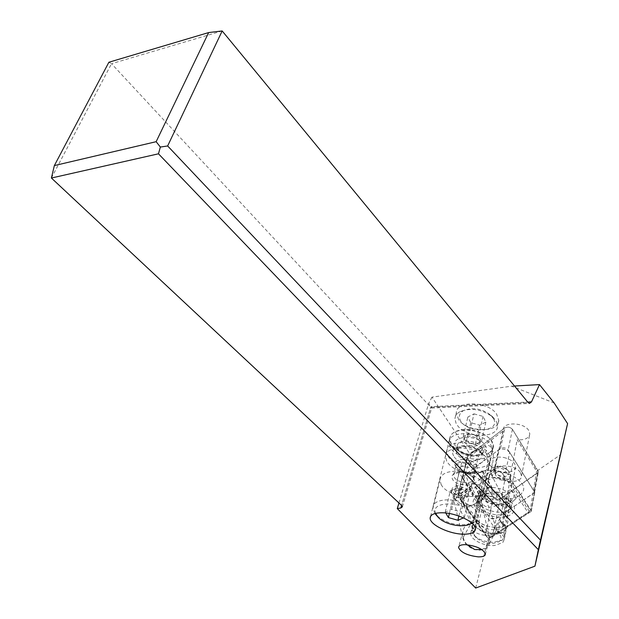 <?xml version="1.0" encoding="UTF-8"?>
<svg xmlns="http://www.w3.org/2000/svg" width="619" height="619" viewBox="0 0 619 619"><rect width="100%" height="100%" fill="white"/><g stroke="black" fill="none" stroke-linecap="round" stroke-linejoin="round"><path stroke-width="0.46" stroke-dasharray="3.1 2.32" d="M538.089 471.005L512.431 429.323C510.226 427.102 507.727 426.599 504.942 427.814L467.546 456.505L466.958 457.456L493.358 497.366C495.409 499.301 497.707 499.781 500.253 498.813L538.329 472.127L512.431 429.323C510.226 427.102 507.727 426.599 504.942 427.814L467.546 456.505L466.958 457.456L493.358 497.366C495.409 499.301 497.707 499.781 500.253 498.813L537.648 473.063L538.329 472.127L538.089 471.005L534.267 491.378L534.506 492.492L496.152 518.59C493.583 519.534 491.262 519.047 489.188 517.12L462.308 477.473L462.896 476.537L500.554 448.404C503.363 447.22 505.893 447.738 508.129 449.951L534.267 491.378M503.742 457.472C511.193 459.391 515.155 462.525 515.635 466.873C514.466 471.461 509.685 473.148 501.274 471.926C493.861 470.022 489.908 466.881 489.428 462.517C490.55 457.975 495.324 456.288 503.742 457.472M497.057 492.028C505.561 493.289 510.389 491.656 511.542 487.13C511.039 482.82 507.023 479.694 499.487 477.752C490.96 476.522 486.147 478.147 485.041 482.634C485.551 486.96 489.559 490.093 497.057 492.028M398.953 502.984L428.696 403.395L431.66 408.083L430.747 407.248L401.576 505.437L430.932 406.698L527.721 402.064M222.175 30.95L111.521 63.695L430.747 407.248L528.169 402.613M554.167 403.008L511.681 386.186L431.969 397.135L470.966 455.561L503.278 430.847L503.201 429.779C502.829 421.794 523.488 422.112 528.595 430.259L529.818 433.904C528.943 438.283 524.719 440.241 517.151 439.784L536.588 471.268L560.915 454.454M458.664 419.667L456.319 413.066C455.808 400.346 488.159 400.988 496.624 414.096L498.767 420.355C499.061 433.192 467.36 432.457 458.664 419.667M470.966 455.561L458.981 495.169L471.508 486.047L477.837 458.973C479.121 453.766 481.079 449.851 483.702 447.243L488.708 445.456C492.987 447.661 494.272 453.773 492.546 463.801L490.689 472.088L494.929 469.001L503.278 430.847M471.508 486.047L472.599 489.304L491.772 475.446L490.921 473.783L494.921 470.881L494.929 469.001M454.578 498.411C461.991 506.644 469.364 508.083 476.707 502.736L479.152 498.148L475.423 503.456L469.581 506.744L466.656 507.116C460.706 506.845 456.675 503.943 454.578 498.411L453.843 497.939L454.501 491.672L460.257 467.206C461.55 462.347 464.235 458.23 468.312 454.864C456.543 451.406 450.315 446.082 449.634 438.902C450.16 434.066 454.168 431.033 461.65 429.81C475.585 427.543 494.426 437.579 493.397 446.585C493.15 450.021 490.937 452.613 486.743 454.369L486.472 454.214C490.619 452.481 492.817 449.92 493.057 446.531L492.059 442.299C486.062 428.085 449.324 425.354 449.967 438.964L451.119 443.575C454.238 448.744 460.002 452.45 468.413 454.702L470.208 453.294C476.158 448.001 486.101 449.139 486.472 454.214M474.394 517.399L472.011 530.274L470.68 533.33C470.069 539.536 484.19 546.6 494.805 545.463L502.79 542.53L504.276 539.304C504.16 536.008 501.467 533.013 496.198 530.313L500.547 517.306L504.191 499.518L502.837 496.895C492.592 493.095 484.035 492.933 477.156 496.399L476.63 496.748L478.27 499.781L474.394 517.399L462.819 538.027L454.122 501.576L462.517 487.563L454.253 496.949M508.857 499.858L508.361 499.378C499.131 492.809 489.946 491.339 480.808 494.976L477.597 499.796C476.8 508.532 500.5 516.223 508.803 509.932L511.58 505.491L508.857 499.858L511.24 502.257C515.604 507.062 515.573 511.101 511.139 514.397C497.715 524.247 462.045 506.288 476.553 496.802L472.599 489.304L459.909 498.481L457.735 495.943L458.075 495.285L494.287 468.916C496.74 467.538 499.734 467.631 503.262 469.194L505.754 471.283L502.775 473.713L506.094 478.82C501.56 477.644 498.225 475.732 496.09 473.094L496.082 472.328C498.558 471.33 500.786 471.794 502.775 473.713M511.24 502.257L502.837 496.895L491.772 475.446L495.734 472.583L494.921 470.881M471.732 487.702L459.213 496.786L488.406 538.251L527.953 512.486L528.185 512.841L489.853 537.795L488.84 537.973L487.215 537.23L459.909 498.481M511.58 505.491L510.985 508.462C511.286 520.339 476.073 514.343 476.947 502.752L477.574 502.744L478.27 499.781M510.985 508.462L509.569 504.377L504.191 499.518M509.669 452.388L507.209 450.299C503.719 448.744 500.756 448.667 498.326 450.067L462.339 476.947L462.215 477.976L489.188 517.12L490.712 518.335L496.152 518.59L534.785 492.438L509.669 452.388L505.754 471.283L531.148 510.636L531.241 511.395L528.185 512.841M509.824 478.541L530.266 510.188L527.953 512.486L506.094 478.82L508.524 479.292L509.824 478.541L517.151 439.784M529.407 511.542L508.524 479.292M477.156 474.1C491.3 462.2 533.222 480.313 521.786 493.227L519.155 495.687C508.594 503.626 479.872 496.825 474.564 485.195C472.413 480.839 473.28 477.141 477.156 474.1M462.045 477.466L457.735 495.974L462.215 477.976M492.391 536.704L489.853 537.795L492.407 536.696L486.913 536.41L485.621 535.489L457.952 496.306M500.253 498.813L492.407 536.696L531.241 511.395M478.967 494.155L477.667 491.37L478.526 494.31C482.472 502.984 504.16 508.122 512.021 502.21L513.971 500.384C515.944 497.498 515.294 494.341 512.037 490.921L509.491 493.784C503.154 487.478 487.254 485.219 481.528 489.753L478.974 494.016L477.752 499.688M476.947 502.752L477.597 499.796M477.667 491.37L479.106 490.604L479.911 493.567C484.066 499.556 491.293 502.806 501.614 503.301C507.031 503.177 510.791 501.816 512.903 499.216C514.784 496.446 514.103 493.428 510.884 490.178L507.812 493.622L503.278 515.898L505.158 515.89L506.868 517.786L507.897 521.175C508.269 532.317 474.943 527.055 474.657 516.014L477.574 502.744M474.657 516.014L475.849 516.192C477.473 522.676 484.089 526.421 495.687 527.434C502.071 527.256 505.653 525.415 506.443 521.918L503.278 515.898M479.106 490.604L480.7 493.947L475.864 516.006M510.884 490.178L512.037 490.921M508.47 499.487L505.158 515.89M508.361 499.378L509.491 493.784M506.868 517.786L509.569 504.377M507.812 493.622L510.93 499.324L510.033 501.839C508.207 504.09 504.942 505.266 500.237 505.375C491.269 504.934 484.979 502.117 481.373 496.918L480.7 493.947M486.743 454.369C487.95 457.611 487.989 461.697 486.859 466.61L479.81 496.662L489.095 487.176L481.11 501.32L489.552 538.143L500.547 517.306M490.689 472.088L490.921 473.783M520.246 472.32C514.946 464.265 493.807 463.662 494.272 471.492L495.641 475.206C501.042 483.137 521.902 483.779 521.538 475.91L520.246 472.32M536.588 471.268L530.266 510.188M475.686 588.05L488.406 538.251M431.969 397.135L428.696 403.395M458.981 495.169L459.213 496.786M511.681 386.186L514.513 386.024M51.4 178.024L111.521 63.695L108.882 62.248M491.262 445.943L492.267 450.168C492.662 463.817 456.714 461.078 450.245 447.173L449.084 442.562C448.427 428.975 485.234 431.745 491.262 445.943M462.819 538.027C464.513 543.668 468.498 547.513 474.781 549.564L478.951 550.167C484.313 550.02 487.795 547.792 489.412 543.482L489.552 538.143M481.11 501.32L479.679 497.661L479.152 498.148M453.843 497.939L454.122 501.576M472.011 530.274C476.251 533.485 481.195 535.18 486.844 535.35C492.09 535.242 495.185 533.679 496.129 530.669L496.198 530.313M467.128 544.751C463.639 540.727 462.2 536.348 462.811 531.613C463.801 526.746 466.641 523.813 471.353 522.807C480.251 520.904 490.643 531.775 488.786 541.021C487.973 545.316 485.636 548.148 481.76 549.525M479.81 496.662L479.679 497.661M448.086 456.01C454.617 469.867 490.735 472.715 490.31 459.12L489.296 454.911C483.207 440.759 446.214 437.888 446.91 451.421L448.086 456.01M464.521 472.444L463.848 472.374C455.561 470.061 449.874 466.386 446.786 461.356L445.595 456.783C444.875 443.289 481.984 446.222 488.105 460.343L489.134 464.544C488.894 467.925 486.666 470.455 482.449 472.142L497.274 496.956L484.53 495.486L473.62 497.219C475.415 500.516 477.357 502.04 479.446 501.785L483.733 497.931L485.335 494.078L492.438 491.664L502.071 493.869L502.876 501.568L500.833 501.135L497.274 496.956L483.354 471.941L480.599 484.793L479.764 485.428C472.622 482.998 464.977 483.122 456.837 485.776L456.288 485.172L459.205 472.436L460.528 471.438L469.79 472.962L482.449 470.989L482.449 472.142M472.8 473.612L482.379 472.088M482.449 470.989L483.354 471.941M464.382 472.506L469.519 473.334L472.723 473.597L469.829 472.97M482.41 471.732L472.723 473.597M460.528 471.438L463.174 472.127M472.908 473.643L482.371 472.181M456.288 485.172L474.208 532.572L466.68 505.328L478.773 505.236L479.764 485.428M478.773 505.236L497.962 532.619L500.469 519.983L502.233 523.225L506.079 503.75L502.876 501.568M480.599 484.793L497.955 532.626L500.701 536.054C501.483 538.414 500.802 540.333 498.643 541.826L502.226 540.201L493.134 542.337C485.041 541.989 478.665 539.644 474.03 535.303L472.684 533.524L474.425 525.369C478.394 530.692 485.172 533.624 494.774 534.166C501.87 533.965 505.684 531.93 506.226 528.069L505.499 525.353L500.748 521.422L500.469 519.983M464.892 472.537L473.62 497.219L459.205 472.436M479.446 501.785L482.774 503.951C485.288 508.037 490.79 508.191 499.27 504.423C491.068 503.603 486.356 500.531 485.118 495.208L488.321 479.911C488.979 474.727 491.571 471.724 496.09 470.904C501.398 471.516 504.346 474.425 504.934 479.617L495.386 477.442L488.321 479.911M482.774 503.951L478.704 523.256L476.878 520.037L473.875 533.129L474.819 535.961L476.065 537.578C483.47 543.536 490.999 544.952 498.643 541.826M466.68 505.328L456.837 485.776M505.499 525.353L503.889 533.609L498.852 533.191M503.889 533.609L504.617 536.309L502.226 540.201M476.878 520.037L474.425 525.369M473.875 533.129L472.684 533.524M506.079 503.75L506.644 505.607C506.566 507.913 504.106 507.518 499.27 504.423C503.556 504.245 505.87 502.76 506.195 499.982L506.18 503.951M494.836 466.819C491.501 471.438 494.488 474.765 503.796 476.808C509.244 475.686 510.296 473.218 506.946 469.403C504.825 467.306 501.908 466.153 498.187 465.952L492.314 467.794L496.98 466.61C501.552 466.68 505.444 468.173 508.656 471.074L510.977 475.818L506.195 499.982C506.172 497.846 504.795 495.811 502.071 493.869L504.934 479.617M510.977 475.818C510.636 478.642 508.354 480.166 504.114 480.39C496.02 479.624 491.378 476.545 490.186 471.16L492.314 467.794M441.138 484.491C447.877 498.194 484.545 501.359 484.019 487.981L482.959 483.818C480.027 478.835 474.34 475.098 465.906 472.614L458.741 471.322C447.251 470.827 440.976 473.705 439.908 479.965L441.138 484.491M434.94 513.522L433.006 508.075C432.062 494.96 470.231 498.481 476.715 512.308L477.822 516.408L477.311 518.714L475.539 521.128L472.119 523.248M471.825 522.993C474.641 520.788 475.199 518.041 473.489 514.737C466.943 501.243 429.733 500.082 435.598 513.352M470.455 523.852C457.456 526.351 446.036 523.411 436.209 515.047M463.484 517.886L464.312 517.53L461.209 512.029L451.622 509.313L445.247 512.122L445.773 513.012M445.247 512.122L450.315 490.813L453.425 496.322L449.379 513.53M450.315 490.813L456.636 487.919L466.107 490.596L461.209 512.029M451.622 509.313L456.636 487.919M464.312 517.53L469.148 496.144L466.107 490.596M469.148 496.144L462.788 498.976L453.425 496.322M458.872 516.029L462.788 498.976M451.87 493.575L458.106 497.645L465.952 497.56L468.049 494.976L467.631 493.374L461.372 489.258L453.464 489.366L451.421 491.927L451.87 493.575M468.157 491.029L468.583 492.631C468.823 497.614 454.919 496.399 452.427 491.238L451.978 489.59C451.692 484.607 465.728 485.83 468.157 491.029M496.562 421.763L497.529 426.034C497.838 438.84 466.045 438.051 457.302 425.276L456.064 423.342L454.942 418.692C455.143 415.798 456.822 413.461 459.971 411.674C471.307 407.372 482.379 409.267 493.211 417.368L496.562 421.763M493.637 418.885C501.034 432.735 466.502 433.896 460.281 420.216C458.408 416.231 459.491 413.02 463.546 410.583C472.87 407.039 481.984 408.602 490.875 415.264L493.637 418.885M473.992 413.856L483.044 416.401L485.861 422.088L479.694 425.191L470.734 422.676L467.848 417.02L473.992 413.856L469.411 433.401L466.308 434.956L473.992 434.693L469.411 433.401M483.044 416.401L478.572 435.977L481.45 441.633L485.861 422.088M478.572 435.977L473.992 434.693L480.019 438.817L480.406 440.449L478.332 443.158L470.695 443.397L464.699 439.312L464.281 437.625L466.308 434.956L463.221 436.496L466.161 442.121L475.23 444.674L481.45 441.633M479.516 441.014C477.218 435.714 463.554 434.708 463.763 439.823L464.18 441.509C466.54 446.763 480.081 447.777 479.911 442.647L479.516 441.014M463.221 436.496L467.848 417.02M470.734 422.676L466.161 442.121M479.694 425.191L475.23 444.674M500.554 448.404L504.942 427.814M512.431 429.323L508.129 449.951M537.648 473.063L533.826 493.405M493.358 497.366L485.366 535.187L487.215 537.23M462.633 478.595L467.275 458.586M467.546 456.505L462.896 476.537M477.837 458.973L460.257 467.206M462.517 487.563L454.501 491.672M496.082 472.328L494.287 468.916L498.326 450.067M531.148 510.636L534.646 491.989M462.339 476.947L458.075 495.285M534.429 493.003L530.932 511.642M481.443 491.324L489.095 487.176M486.859 466.61L492.546 463.801M455.808 447.003C461.434 458.934 492.26 458.184 485.551 446.113C479.996 433.818 448.481 434.94 455.808 447.003M482.456 448.419C478.781 439.939 456.776 438.267 457.139 446.423L457.82 449.131C461.658 457.503 483.354 459.166 483.083 450.996L482.456 448.419M481.458 452.891L482.085 455.46C482.363 463.616 460.621 461.921 456.76 453.565L456.079 450.856C455.7 442.724 477.76 444.427 481.458 452.891M453.681 455.863C446.284 443.831 477.953 442.809 483.555 455.066C490.325 467.105 459.36 467.755 453.681 455.863M476.762 465.697C478.178 470.37 475.052 472.606 467.384 472.413L464.335 471.871C460.041 470.664 457.108 468.769 455.53 466.184C450.315 457.704 472.754 457.108 476.762 465.697M475.083 524.347L475.74 525.508C480.932 535.853 510.559 535.984 504.315 525.5L503.68 524.324M504.315 525.5L502.357 524.378L502.233 523.225L502.783 525.299C503.193 532.41 482.247 530.576 478.704 523.256L475.74 525.508M503.796 476.808L504.114 480.39M496.98 466.61L498.187 465.952M475.013 467.701C472.181 461.403 455.53 460.049 455.832 466.107L456.35 468.111C459.275 474.355 475.748 475.702 475.5 469.635L475.013 467.701M472.962 476.792L473.45 478.711C473.713 484.747 457.162 483.362 454.214 477.141L453.681 475.144C453.363 469.117 470.1 470.51 472.962 476.792M473.821 478.766C472.305 476.22 469.411 474.316 465.14 473.063L461.503 472.405C453.889 472.328 450.872 474.572 452.45 479.145C456.559 487.517 478.781 487.207 473.821 478.766M534.537 492.275L538.36 471.91M462.3 477.566L466.95 457.549M489.428 462.517L485.041 482.634M515.635 466.873L511.542 487.13M402.373 506.822L431.66 408.083M431.605 408.06L529.454 403.449M487.308 537.338L485.621 535.489M534.785 492.438L531.264 511.248M478.526 494.31L474.564 485.195M513.971 500.384L521.786 493.227M477.752 499.548L478.974 494.016M480.808 494.976L477.156 496.399M504.276 539.304L507.897 521.175M470.68 533.33L477.559 502.086M480.684 494.14L475.849 516.192M510.93 499.324L506.474 521.554M510.033 501.839L512.903 499.216M481.373 496.918L479.911 493.567M494.272 471.492L503.201 429.779M521.538 475.91L529.818 433.904M470.208 453.294L483.702 447.243M493.057 446.531L492.267 450.168M430.623 516.3L449.634 438.902M489.412 543.482L496.129 530.669M462.811 531.613L458.803 546.608M488.786 541.021L485.466 554.02M475.493 528.773L493.397 446.585M475.423 503.456L476.707 502.736M449.967 438.964L449.084 442.562M457.743 448.032L457.139 446.423L456.079 450.856C454.361 449.642 456.969 448.202 463.894 446.531C473.628 447.591 479.508 450.075 481.543 453.975L482.085 455.46L483.083 450.996C484.646 452.512 481.737 453.975 474.363 455.391C465.078 454.067 459.538 451.615 457.743 448.032M446.91 451.421L445.595 456.783M490.31 459.12L489.134 464.544M465.906 472.614L465.14 473.063C469.558 474.58 472.196 476.212 473.055 477.945L473.45 478.711L475.485 470.332C474.193 470.262 478.634 471.632 467.384 472.413L469.519 473.334M458.741 471.322L461.503 472.405C449.758 473.55 455.313 474.471 453.657 474.51L455.832 466.107L456.265 466.958C457.209 468.776 459.894 470.409 464.335 471.871L463.902 472.312M481.543 500.384L480.669 500.601C484.778 498.016 491.494 498.202 500.825 501.158M504.617 536.309L506.226 528.069M500.748 521.422L502.783 525.299L506.667 505.615M506.946 469.403L508.656 471.074M483.756 497.885L485.118 495.208L490.186 471.16M476.065 537.578L474.03 535.303M439.908 479.965L433.006 508.075M471.941 523.094L474.216 522.15M438.004 517.105L437.339 516.347M484.019 487.981L477.822 516.408M468.583 492.631L468.049 494.976M451.978 489.59L451.421 491.927M498.767 420.355L497.529 426.034M463.546 410.583L459.971 411.674M490.875 415.264L493.211 417.368M456.319 413.066L454.942 418.692M464.281 437.625L463.763 439.823M480.406 440.449L479.911 442.647"/><path stroke-width="0.93" d="M475.686 588.05L397.282 508.586L400.833 507.99L402.373 506.822L401.576 505.437L51.4 178.024L158.479 153.806L538.352 549.68L534.924 566.168L475.686 588.05M441.773 512.772C434.205 512.849 430.329 514.652 430.159 518.18C429.857 524.796 449.371 534.112 463.438 534.182C471.214 534.22 475.23 532.417 475.493 528.773C475.957 522.227 455.894 512.633 441.773 512.772M478.301 556.868C482.843 556.953 485.234 556.001 485.466 554.02C483.292 549.107 476.661 545.981 465.573 544.658C461.101 544.612 458.764 545.563 458.563 547.513C460.737 552.403 467.314 555.522 478.301 556.868M397.282 508.586L398.953 502.984M222.175 30.95L528.169 402.613L529.454 403.449L531.497 401.878L539.497 384.6L554.167 403.008L567.6 423.613L540.472 540.124L167.641 145.968L222.175 30.95L208.665 32.567L108.882 62.248L54.356 165.583L156.15 141.689L160.36 147.051L167.641 145.968M534.924 566.168L567.6 423.613M514.513 386.024L539.497 384.6M538.352 549.68L540.472 540.124M158.479 153.806L160.36 147.051M51.4 178.024L54.356 165.583M208.665 32.567L156.15 141.689M481.76 549.525L474.781 549.564L467.128 544.751M435.598 513.352L438.004 517.105C444.767 524.85 464.111 528.502 471.338 523.341L471.825 522.993M472.119 523.248L470.455 523.852M437.339 516.347L434.94 513.522M445.773 513.012L448.427 517.585L457.905 520.277L463.484 517.886M449.379 513.53L448.427 517.585M457.905 520.277L458.872 516.029M400.833 507.99L401.592 505.452M527.721 402.064L531.497 401.878M430.159 518.18L430.623 516.3M458.803 546.608L458.563 547.513M471.338 523.341L471.941 523.094"/></g></svg>
